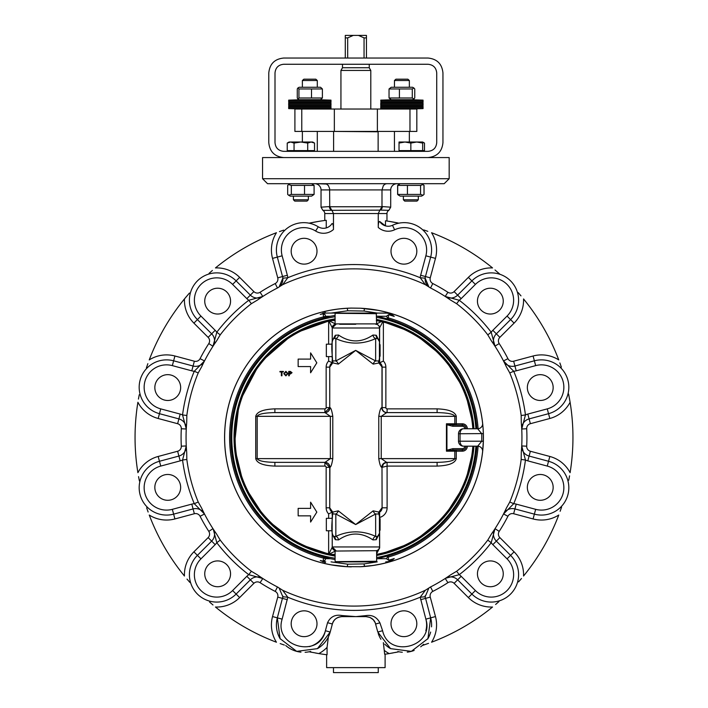 <?xml version="1.0" encoding="UTF-8"?>
<svg xmlns="http://www.w3.org/2000/svg" width="708" height="708" viewBox="0 0 708 708"><rect width="100%" height="100%" fill="white"/><g stroke="black" fill="none" stroke-linecap="round" stroke-linejoin="round"><path stroke-width="1.06" d="M228.826 307.582A12.912 12.912 0 0 1 211.196 312.308A12.912 12.912 0 0 1 206.471 294.67A12.912 12.912 0 0 1 224.109 289.944A12.912 12.912 0 0 1 228.826 307.582M310.546 262.394A12.912 12.912 0 0 1 292.917 257.677A12.912 12.912 0 0 1 297.634 240.039A12.912 12.912 0 0 1 315.272 244.764A12.912 12.912 0 0 1 310.546 262.394M403.905 264.128A12.912 12.912 0 0 1 391.002 251.216A12.912 12.912 0 0 1 403.905 238.313A12.912 12.912 0 0 1 416.817 251.216A12.912 12.912 0 0 1 403.905 264.128M483.891 312.308A12.912 12.912 0 0 1 479.174 294.67A12.912 12.912 0 0 1 496.804 289.944A12.912 12.912 0 0 1 501.53 307.582A12.912 12.912 0 0 1 483.891 312.308M529.08 394.02A12.912 12.912 0 0 1 533.805 376.391A12.912 12.912 0 0 1 551.435 381.116A12.912 12.912 0 0 1 546.709 398.746A12.912 12.912 0 0 1 529.08 394.02M527.345 487.378A12.912 12.912 0 0 1 540.257 474.475A12.912 12.912 0 0 1 553.16 487.378A12.912 12.912 0 0 1 540.257 500.29A12.912 12.912 0 0 1 527.345 487.378M479.174 567.374A12.912 12.912 0 0 1 496.804 562.648A12.912 12.912 0 0 1 501.53 580.277A12.912 12.912 0 0 1 483.891 585.003A12.912 12.912 0 0 1 479.174 567.374M397.454 612.553A12.912 12.912 0 0 1 415.083 617.279A12.912 12.912 0 0 1 410.366 634.908A12.912 12.912 0 0 1 392.728 630.182A12.912 12.912 0 0 1 397.454 612.553M304.095 610.827A12.912 12.912 0 0 1 316.998 623.73A12.912 12.912 0 0 1 304.095 636.642A12.912 12.912 0 0 1 291.183 623.73A12.912 12.912 0 0 1 304.095 610.827M224.109 562.648A12.912 12.912 0 0 1 228.826 580.277A12.912 12.912 0 0 1 211.196 585.003A12.912 12.912 0 0 1 206.471 567.374A12.912 12.912 0 0 1 224.109 562.648M178.92 480.927A12.912 12.912 0 0 1 174.195 498.565A12.912 12.912 0 0 1 156.565 493.839A12.912 12.912 0 0 1 161.291 476.201A12.912 12.912 0 0 1 178.92 480.927M180.655 387.568A12.912 12.912 0 0 1 167.743 400.48A12.912 12.912 0 0 1 154.84 387.568A12.912 12.912 0 0 1 167.743 374.656A12.912 12.912 0 0 1 180.655 387.568M314.095 185.39L291.324 185.39L288.625 184.593L287.678 185.39L287.678 194.426L288.625 195.231L291.324 194.426L314.095 194.426L314.095 185.39L311.582 183.691L315.379 183.691M395.613 183.868L396.356 183.691L395.613 183.868A6.425 6.222 180 0 0 390.701 189.912L390.701 207.17L388.842 210.356A3.894 3.735 180 0 0 386.966 213.55L386.966 221.02M318.795 221.374L309.113 223.17A218.949 218.949 0 0 1 326.246 220.285L326.246 227.923M316.122 183.868A6.425 6.222 180 0 1 321.034 189.912L321.034 207.17L322.892 210.356L379.886 210.152L381.984 206.763L329.742 206.763L331.689 210.064M316.122 183.691L326.521 184.036L328.335 185.514L329.618 188.523L329.742 206.568L321.034 207.17M341.973 615.544L341.973 616.615L366.027 616.615L366.027 615.597L355.867 616.615L341.973 615.544C335.265 614.305 330.459 616.695 327.547 622.704L325.397 630.731C319.255 658.989 273.332 646.687 282.138 619.137L287.793 597.225L282.837 596.755L277.332 617.854L280.067 638.625L296.687 651.369L317.45 648.634L330.211 632.014A27.373 27.373 0 0 1 328.379 636.917L330.211 632.014L328.379 636.917L327.061 647.386L327.061 654.767A218.949 218.949 0 0 1 318.795 653.581L315.618 653.042M379.886 210.152L378.258 213.55L378.258 227.436C378.249 223.392 378.745 221.427 379.745 221.533L385.488 225.879L385.488 220.799A218.949 218.949 0 0 1 398.887 223.17L389.205 221.374M380.515 638.598L379.762 637.191L380.515 638.598M379.223 636.058L378.877 635.235L379.223 636.058M377.806 632.058L390.55 648.634L411.313 651.369L427.933 638.625L430.668 617.854L425.163 596.755L420.207 597.225L425.862 619.137C434.668 646.687 388.745 658.989 382.603 630.731L379.913 622.845C376.851 617.111 372.222 614.694 366.027 615.597M321.034 189.912L381.993 189.912L383.4 185.514L385.214 184.036L386.807 183.691M324.122 563.356L327.078 564.028M331.53 564.887L346.84 566.657L360.461 566.736A129.422 129.422 0 0 0 483.422 437.473A129.422 129.422 0 0 0 360.461 308.219L351.345 308.086A129.422 129.422 0 0 0 224.578 437.473A129.422 129.422 0 0 0 351.345 566.869M335.088 315.441A123.493 123.493 0 0 0 330.459 316.246L325.574 316.281L325.052 314.609L323.14 313.715A127.546 127.546 0 0 0 320.299 314.458L323.105 313.414A12.443 12.443 0 0 1 326.007 313.069L331.061 313.069L347.663 310.777A2.487 0.681 86.8 0 0 346.84 308.29L340.274 308.821M336.194 309.325L331.229 310.113M329.087 310.52L324.627 311.476M323.937 311.635L323.202 311.812M377.691 310.281L360.461 308.219M360.461 566.727L372.496 565.524M373.913 565.311L380.329 564.152M383.612 563.426L386.533 562.701M458.501 433.747L460.05 433.747A4.974 3.425 -90 0 1 463.475 428.765A4.974 4.974 0 0 0 458.501 433.747L458.501 441.208A4.974 4.974 0 0 0 463.475 446.182L477.652 446.182A4.974 4.974 0 0 1 482.599 451.704L483.325 441.358L481.776 441.208L477.652 446.182L474.174 446.182M483.325 433.57L483.228 431.234M482.723 450.545L482.626 451.421M331.061 313.069L385.727 313.069A12.443 12.443 0 0 1 394.232 316.441A127.546 127.546 0 0 0 388.639 314.724L386.364 316.281L377.541 316.246A123.493 123.493 0 0 0 376.638 316.078M372.877 313.069L386.957 313.131L388.807 313.458L394.232 316.441M377.541 316.246L386.586 318.671A123.192 123.192 0 0 1 476.882 428.765M476.882 446.182A123.192 123.192 0 0 1 386.586 556.284L377.541 558.7L386.364 558.674L388.639 560.232A127.546 127.546 0 0 0 394.232 558.515L388.807 561.488L386.957 561.816A12.443 12.443 0 0 0 394.232 558.515M376.638 558.878A123.493 123.493 0 0 0 377.541 558.7M376.638 557.585A122.227 122.227 0 0 0 475.918 446.182M475.918 428.765A122.227 122.227 0 0 0 376.638 317.361M335.088 316.724A122.227 122.227 0 0 0 335.088 558.231M323.883 561.701A12.443 12.443 0 0 0 325.689 561.878L320.299 560.488A127.546 127.546 0 0 0 323.14 561.232L325.052 560.338L325.574 558.674L330.459 558.7A123.493 123.493 0 0 0 335.088 559.515M330.459 558.7L323.521 556.842A123.192 123.192 0 0 1 323.521 318.113L330.459 316.246M372.877 561.878L338.858 561.878M322.928 311.883A2.487 2.487 0 0 1 325.689 313.078A2.487 2.487 0 0 0 322.928 311.883L323.105 313.414L326.007 313.069M388.807 313.458L388.878 312.883A2.487 2.487 0 0 0 386.957 313.131A2.487 2.487 0 0 1 388.878 312.883M385.727 561.878L386.957 561.816A2.487 2.487 0 0 0 388.878 562.063L388.807 561.488M388.639 560.232L388.214 557.081L387.497 557.081L386.364 558.674M386.364 316.281L387.497 317.865L388.214 317.865L388.639 314.724M387.497 317.865L388.214 318.671L388.214 317.865A124.404 124.404 0 0 1 478.095 428.747M381.364 316.281L381.364 317.264M323.14 313.715L323.521 316.865L325.574 316.281M326.636 317.264L326.636 316.281M320.299 560.488A12.443 12.443 0 0 0 323.105 561.533L322.928 563.072A2.487 2.487 0 0 0 325.689 561.878A2.487 2.487 0 0 1 322.928 563.072M325.574 558.674L323.521 558.09L323.14 561.232M325.114 558.09L324.193 557.037M326.636 558.674L326.636 557.683M381.364 557.683L381.364 558.674M478.095 446.208A124.404 124.404 0 0 1 388.214 557.081L388.214 556.284L387.497 557.081M521.283 422.605A167.946 167.946 0 0 1 521.283 452.341L521.177 459.448A168.61 168.61 0 0 1 509.769 502.034L506.309 508.247A167.946 167.946 0 0 1 491.44 533.991L487.785 540.098A168.61 168.61 0 0 1 456.616 571.268L450.518 574.914A167.946 167.946 0 0 1 430.535 586.967A9.956 9.956 0 0 0 428.88 588.029L425.375 590.233A168.61 168.61 0 0 1 282.625 590.233L279.12 588.029A9.956 9.956 0 0 0 277.465 586.967A167.946 167.946 0 0 1 257.482 574.914L251.384 571.268A168.61 168.61 0 0 1 220.215 540.098L216.559 533.991A167.946 167.946 0 0 1 201.692 508.247L198.231 502.034A168.61 168.61 0 0 1 186.823 459.448L186.717 452.341A167.946 167.946 0 0 1 186.717 422.605L186.823 415.499A168.61 168.61 0 0 1 198.231 372.921L201.692 366.709A167.946 167.946 0 0 1 216.559 340.955L220.215 334.857A168.61 168.61 0 0 1 251.384 303.688L257.482 300.033A167.946 167.946 0 0 1 277.465 287.979A9.956 9.956 0 0 0 279.12 286.917L282.625 284.713A168.61 168.61 0 0 1 425.375 284.713L428.88 286.917A9.956 9.956 0 0 0 430.535 287.979A167.946 167.946 0 0 1 450.518 300.033L456.616 303.688A168.61 168.61 0 0 1 487.785 334.857L491.44 340.955A167.946 167.946 0 0 1 506.309 366.709L509.769 372.921A168.61 168.61 0 0 1 521.177 415.499L521.283 422.605M186.346 447.403L186.266 445.943L182.549 460.014L186.823 459.448L182.549 460.014A172.92 172.92 0 0 0 194.257 503.68L204.506 514.008A9.956 9.956 0 0 0 193.072 508.928A9.956 9.956 0 0 1 204.506 514.008L200.072 516.274A172.92 172.92 0 0 0 208.798 531.381A4.974 4.974 0 0 1 208.134 537.602L211.657 541.116A9.956 9.956 0 0 0 212.975 528.672L213.055 528.796M186.284 446.226L186.346 447.323M213.232 529.071L216.79 542.717L220.215 540.098L216.79 542.717A172.92 172.92 0 0 0 248.756 574.684L262.801 578.498L260.101 582.684A172.92 172.92 0 0 0 275.2 591.401A4.974 4.974 0 0 1 277.74 597.118L282.545 598.402A9.956 9.956 0 0 0 282.766 597.375M262.411 578.25L262.783 578.489A9.956 9.956 0 0 0 250.358 579.825L253.88 583.339A4.974 4.974 0 0 1 260.101 582.684M445.598 578.241L459.244 574.684L456.616 571.268L459.244 574.684A172.92 172.92 0 0 0 491.21 542.717L495.025 528.672L499.202 531.381A172.92 172.92 0 0 0 507.928 516.274A4.974 4.974 0 0 1 513.645 513.734L514.928 508.928A9.956 9.956 0 0 0 503.494 514.008L513.742 503.68A172.92 172.92 0 0 0 525.451 460.014L521.734 445.943L526.699 446.19A172.92 172.92 0 0 0 526.699 428.756A4.974 4.974 0 0 1 530.38 423.703L529.097 418.897L548.541 413.684A27.373 27.373 0 0 0 567.896 380.161A27.373 27.373 0 0 0 534.372 360.806L514.928 366.018A9.956 9.956 0 0 1 503.494 360.938L507.928 358.673A172.92 172.92 0 0 0 499.202 343.575A4.974 4.974 0 0 1 499.866 337.353L496.343 333.831A9.956 9.956 0 0 0 495.025 346.274L491.21 332.229A172.92 172.92 0 0 0 459.244 300.263L445.199 296.448A9.956 9.956 0 0 0 457.642 295.13A9.956 9.956 0 0 1 445.199 296.448L447.899 292.271A172.92 172.92 0 0 0 432.8 283.554A4.974 4.974 0 0 1 430.26 277.837L425.455 276.545L430.668 257.101A27.373 27.373 0 0 0 392.48 225.294A9.956 9.956 0 0 1 379.745 221.533M494.228 529.894L495.025 528.672A9.956 9.956 0 0 0 496.343 541.116L510.583 555.355L496.343 541.116L499.866 537.602A4.974 4.974 0 0 1 499.202 531.381M509.769 502.034L513.742 503.68L509.769 502.034M521.654 427.544L521.734 429.004L525.451 414.941A172.92 172.92 0 0 0 513.742 371.266L503.503 360.965A9.956 9.956 0 0 0 514.928 366.018L513.645 361.213A4.974 4.974 0 0 1 507.928 358.673M521.725 428.818L521.69 428.128M494.874 346.035L494.272 345.115M503.715 361.372L504.282 362.496M262.641 296.555L262.075 296.918M203.842 362.257L204.497 360.956M204.382 361.195L203.877 362.177M186.292 428.535L186.266 429.004L181.301 428.756A172.92 172.92 0 0 0 181.301 446.19A4.974 4.974 0 0 1 177.619 451.253L178.903 456.058L159.459 461.271A27.373 27.373 0 0 0 140.104 494.786A27.373 27.373 0 0 0 173.628 514.141L193.072 508.928L173.628 514.141L193.072 508.928L194.355 513.734A4.974 4.974 0 0 1 200.072 516.274M324.193 317.919L325.114 316.865M377.222 561.878L364.071 563.913A2.487 0.681 -94.9 0 0 364.965 566.391A129.378 129.378 0 0 0 483.378 437.473A129.378 129.378 0 0 0 364.965 308.564A129.378 129.378 0 0 1 483.378 437.473A129.378 129.378 0 0 1 364.965 566.391M364.071 563.913L347.663 564.17A2.487 0.681 -86.8 0 1 346.84 566.657A129.378 129.378 0 0 1 224.622 437.473A129.378 129.378 0 0 1 346.84 308.29L351.345 308.086M186.823 415.499L182.549 414.941L186.275 428.906M186.275 428.818L186.363 427.269M186.399 426.774L186.531 424.853M186.549 424.596L186.717 422.605M201.727 364.664L204.506 360.938L194.257 371.266L198.231 372.921L194.257 371.266A172.92 172.92 0 0 0 182.549 414.941A14.93 14.93 0 0 0 180.195 414.083L160.743 408.879A22.39 22.39 0 0 1 144.91 381.453A22.39 22.39 0 0 1 172.336 365.62L173.628 360.806A27.373 27.373 0 0 0 140.104 380.161A27.373 27.373 0 0 0 159.459 413.684L178.903 418.897A9.956 9.956 0 0 1 186.266 429.004M220.215 334.857L216.79 332.229L212.975 346.265A9.956 9.956 0 0 0 211.657 333.831A9.956 9.956 0 0 1 212.975 346.274L208.798 343.575A172.92 172.92 0 0 0 200.072 358.673A4.974 4.974 0 0 1 194.355 361.213L193.072 366.018A9.956 9.956 0 0 0 204.506 360.938A9.956 9.956 0 0 1 193.072 366.018L173.628 360.806A27.373 27.373 0 0 0 140.104 380.161A27.373 27.373 0 0 0 159.459 413.684L158.167 418.49L177.619 423.703A4.974 4.974 0 0 1 181.301 428.756M213.126 346.035L213.727 345.115M261.579 297.245L262.801 296.448L248.756 300.263L251.384 303.688L248.756 300.263A172.92 172.92 0 0 0 216.79 332.229A14.93 14.93 0 0 0 215.17 330.317L200.939 316.078A22.39 22.39 0 0 1 200.939 284.412A22.39 22.39 0 0 1 232.605 284.412L236.127 280.89A27.373 27.373 0 0 0 197.417 280.89A27.373 27.373 0 0 0 197.417 319.6L211.657 333.831L208.134 337.353A4.974 4.974 0 0 1 208.798 343.575M277.465 287.979A9.956 9.956 0 0 0 282.545 276.545L277.74 277.837A4.974 4.974 0 0 1 275.2 283.554L277.465 287.979A9.956 9.956 0 0 0 282.545 276.545L287.351 275.262L282.138 255.809L277.332 257.101A27.373 27.373 0 0 1 318.255 226.799L315.618 231.02A14.93 14.93 0 0 0 333.477 229.481C333.477 225.436 332.99 223.463 331.99 223.578A9.956 9.956 0 0 1 318.255 226.799A27.373 27.373 0 0 0 277.332 257.101L282.545 276.545A9.956 9.956 0 0 1 282.837 278.191L279.12 286.917M282.545 276.545A9.956 9.956 0 0 1 282.837 278.191L287.793 277.731A14.93 14.93 0 0 0 287.351 275.262M282.625 284.713L287.793 277.731A172.92 172.92 0 0 1 420.207 277.731L425.375 284.713M428.172 286.298L428.88 286.917L425.163 278.191L420.207 277.731A14.93 14.93 0 0 1 420.649 275.262L425.455 276.545A9.956 9.956 0 0 0 430.535 287.979L432.8 283.554M456.616 303.688L459.244 300.263A14.93 14.93 0 0 0 461.156 298.643L475.395 284.412A22.39 22.39 0 0 1 507.061 284.412A22.39 22.39 0 0 1 507.061 316.078L510.583 319.6A27.373 27.373 0 0 0 510.583 280.89A27.373 27.373 0 0 0 471.873 280.89A27.373 27.373 0 0 1 500.025 274.332L495.016 269.987M445.288 296.502L446.651 297.404M447.075 297.679L448.668 298.758M448.872 298.891L450.518 300.033M487.785 334.857L491.21 332.229L487.785 334.857M494.228 345.053L495.025 346.274A9.956 9.956 0 0 1 496.343 333.831L510.583 319.6A27.373 27.373 0 0 0 510.583 280.89A27.373 27.373 0 0 0 471.873 280.89L457.642 295.13L454.12 291.608A4.974 4.974 0 0 1 447.899 292.271M509.769 372.921L513.742 371.266A14.93 14.93 0 0 0 516.221 370.824L535.664 365.62A22.39 22.39 0 0 1 563.09 381.453A22.39 22.39 0 0 1 547.257 408.879L548.541 413.684A27.373 27.373 0 0 0 567.896 380.161A27.373 27.373 0 0 0 534.372 360.806L533.089 356L513.645 361.213M504.503 362.947L505.344 364.673M505.459 364.903L506.309 366.709M521.177 415.499L525.451 414.941L521.177 415.499M521.716 446.226L521.654 447.332M494.927 528.832L494.078 530.133M493.795 530.549L492.724 532.15M492.582 532.345L491.44 533.991M503.715 513.574L503.494 514.008A9.956 9.956 0 0 1 514.928 508.928L534.372 514.141A27.373 27.373 0 0 0 567.896 494.786A27.373 27.373 0 0 0 548.541 461.271L529.097 456.058A9.956 9.956 0 0 1 521.734 445.943L521.725 446.022M262.562 578.347L261.641 577.746M204.382 513.76L203.877 512.76M385.099 654.21L385.099 667.626L326.627 667.626L326.627 654.714M262.562 178.717L262.562 157.565L449.173 157.565L449.173 178.717L262.562 178.717L267.536 183.691L444.19 183.691L449.173 178.717M347.663 310.777L364.071 311.042A2.487 0.681 94.9 0 1 364.965 308.564M364.071 311.042L377.222 313.069M347.663 564.17L331.061 561.878M430.26 277.837L435.473 258.385L430.668 257.101L425.455 276.545A9.956 9.956 0 0 0 425.163 278.191A9.956 9.956 0 0 1 425.455 276.545A9.956 9.956 0 0 0 430.535 287.979M369.965 617.429L366.027 616.615C371.249 617.181 374.452 619.633 375.647 623.996L379.913 622.845M375.258 622.845L377.789 632.014L390.55 648.634L411.313 651.369L427.933 638.625L430.668 617.854A27.373 27.373 0 0 1 431.535 626.846A27.373 27.373 0 0 0 430.668 617.854L425.862 619.137A22.39 22.39 0 0 1 425.844 630.775M425.375 590.242L420.207 597.225A172.92 172.92 0 0 1 287.793 597.225L282.625 590.233M425.163 596.755L428.88 588.029A9.956 9.956 0 0 1 430.535 586.967A9.956 9.956 0 0 0 428.88 588.029M375.222 622.766L373.284 619.757M373.231 619.704L370.072 617.473M355.867 616.615L364.434 616.615M332.459 623.633A9.956 9.956 0 0 0 332.353 623.996C333.406 619.712 336.61 617.252 341.973 616.615C337.15 616.845 333.946 619.296 332.353 623.996L330.211 632.014A27.373 27.373 0 0 1 317.724 648.475A27.373 27.373 0 0 0 328.379 636.917M279.12 588.029L282.837 596.755A9.956 9.956 0 0 0 282.881 596.065M393.144 652.9L389.205 653.581A218.949 218.949 0 0 1 384.674 654.272L383.355 642.634M482.599 423.242A4.974 4.974 0 0 1 477.652 428.765L481.776 433.747L481.776 441.208L458.501 441.208M483.325 433.597L460.05 433.747L460.05 441.208A4.974 3.425 -90 0 0 463.475 446.182M477.652 428.765L463.475 428.765M494.945 346.15L499.202 343.575M251.384 571.268L248.756 574.684A14.93 14.93 0 0 0 246.844 576.303L232.605 590.543A22.39 22.39 0 0 1 200.939 590.543A22.39 22.39 0 0 1 200.939 558.869L197.417 555.355L211.657 541.116L197.417 555.355A27.373 27.373 0 0 0 197.417 594.056A27.373 27.373 0 0 0 236.127 594.056L250.358 579.825L246.844 576.303M198.231 502.034L194.257 503.68A14.93 14.93 0 0 0 191.779 504.123L172.336 509.335A22.39 22.39 0 0 1 144.91 493.503A22.39 22.39 0 0 1 160.743 466.076L159.459 461.271L178.903 456.058A9.956 9.956 0 0 0 186.266 445.943L181.301 446.19M333.477 229.481L333.477 213.55L331.848 210.152M521.177 459.448L525.451 460.014A14.93 14.93 0 0 0 527.805 460.864L547.257 466.076A22.39 22.39 0 0 1 563.09 493.503A22.39 22.39 0 0 1 535.664 509.335L534.372 514.141A27.373 27.373 0 0 0 567.896 494.786A27.373 27.373 0 0 0 548.541 461.271L549.833 456.465L530.38 451.253A4.974 4.974 0 0 1 526.699 446.19M487.785 540.098L491.21 542.717A14.93 14.93 0 0 0 492.83 544.638L507.061 558.869A22.39 22.39 0 0 1 507.061 590.543A22.39 22.39 0 0 1 475.395 590.543L471.873 594.056A27.373 27.373 0 0 0 510.583 594.056A27.373 27.373 0 0 0 510.583 555.355L514.096 551.833L499.866 537.602M495.025 528.672L495.025 528.681A9.956 9.956 0 0 0 496.343 541.116L492.83 544.638M384.674 650.696A32.347 32.347 0 0 0 389.205 653.581L398.887 651.776A27.373 27.373 0 0 1 397.834 651.546A27.373 27.373 0 0 0 398.887 651.776L397.48 652.068M390.002 648.316A27.373 27.373 0 0 1 384.736 644.138A27.373 27.373 0 0 0 390.002 648.316M396.931 652.174L395.294 652.502M275.2 283.554A172.92 172.92 0 0 0 260.101 292.271A4.974 4.974 0 0 1 253.88 291.608L250.358 295.13A9.956 9.956 0 0 0 262.801 296.448A9.956 9.956 0 0 1 250.358 295.13L236.127 280.89A27.373 27.373 0 0 0 197.417 280.89A27.373 27.373 0 0 0 197.417 319.6L193.904 323.122L208.134 337.353M283.678 230.127L279.456 231.605M212.382 270.483L209.046 273.376M253.88 291.608L239.64 277.377A32.347 32.347 0 0 0 215.462 267.925A218.949 218.949 0 0 1 276.439 232.72A32.347 32.347 0 0 0 272.527 258.385L277.74 277.837M147.866 363.664L146.414 367.833M189.425 293.059L184.452 298.935A32.347 32.347 0 0 0 193.904 323.122M138.573 476.626L139.405 480.953M139.264 394.701L138.441 399.091M187.009 579.091L189.894 582.427M146.644 507.795L148.131 512.017M280.156 588.985A9.956 9.956 0 0 0 277.465 586.967L275.2 591.401M282.138 619.137L277.332 617.854A27.373 27.373 0 0 0 280.279 638.988A27.373 27.373 0 0 1 277.332 617.854L280.067 638.625L296.687 651.369L317.45 648.634L330.211 632.014L325.397 630.731A22.39 22.39 0 0 1 309.44 646.599M280.191 643.607L284.359 645.059M209.586 602.048L212.984 604.968M445.252 578.471L447.899 582.684A4.974 4.974 0 0 1 454.12 583.339L457.642 579.825A9.956 9.956 0 0 0 445.199 578.498A9.956 9.956 0 0 1 457.642 579.825L471.873 594.056A27.373 27.373 0 0 0 510.583 594.056A27.373 27.373 0 0 0 510.583 555.355L507.061 558.869M495.618 604.464L498.954 601.579M430.668 617.854L435.473 616.562L430.26 597.118L425.455 598.402A9.956 9.956 0 0 1 425.119 595.782A9.956 9.956 0 0 0 425.455 598.402L420.649 599.694M430.65 632.067A27.373 27.373 0 0 1 427.667 639.058A27.373 27.373 0 0 0 430.65 632.067M424.322 644.829L422.278 645.51A27.373 27.373 0 0 0 423.623 644.245A27.373 27.373 0 0 1 422.278 645.51L428.544 643.351M560.134 511.282L561.586 507.114M518.575 581.888L521.495 578.498M568.303 392.586A27.373 27.373 0 0 1 548.541 413.684L549.833 418.49A32.347 32.347 0 0 0 570.099 402.268L568.595 393.993M568.736 480.254L569.559 475.856M520.991 295.864L518.106 292.528M561.356 367.16L559.869 362.93M427.809 231.339L423.641 229.896M208.798 531.381L212.975 528.672A9.956 9.956 0 0 1 211.657 541.116L197.417 555.355A27.373 27.373 0 0 0 197.417 594.056A27.373 27.373 0 0 0 236.127 594.056L239.64 597.579L253.88 583.339M283.828 644.873L282.244 644.333M189.523 582.003L188.434 580.746M139.299 480.405L138.98 478.767M184.461 298.926L186.505 296.457M146.6 367.302L147.14 365.726M209.471 273.005L210.727 271.907M498.414 272.899L500.025 274.332A27.373 27.373 0 0 0 471.873 280.89L468.36 277.377L454.12 291.608M424.172 230.073L425.756 230.613M521.734 429.004A9.956 9.956 0 0 1 529.097 418.897A9.956 9.956 0 0 0 521.734 429.004L526.699 428.756M518.477 292.944L519.566 294.201M568.701 394.551L569.02 396.188M569.427 398.33L570.099 402.268A218.949 218.949 0 0 1 570.099 472.679A32.347 32.347 0 0 0 549.833 456.465M561.4 507.654L560.86 509.229M498.529 601.95L497.273 603.048M422.278 645.51A27.373 27.373 0 0 1 420.676 646.811A27.373 27.373 0 0 0 422.278 645.51M414.162 650.44A27.373 27.373 0 0 1 407.268 652.13A27.373 27.373 0 0 0 414.162 650.44M402.303 652.236A27.373 27.373 0 0 1 398.887 651.776A27.373 27.373 0 0 0 402.303 652.236M380.931 639.289A27.373 27.373 0 0 1 378.205 633.421A27.373 27.373 0 0 0 380.931 639.289M338.468 617.252A9.956 9.956 0 0 0 337.822 617.518M337.504 617.677A9.956 9.956 0 0 0 336.849 618.031M336.592 618.199A9.956 9.956 0 0 0 335.946 618.65M335.76 618.792A9.956 9.956 0 0 0 335.088 619.385M335.017 619.447A9.956 9.956 0 0 0 332.742 622.836M311.219 652.21L309.113 651.776A27.373 27.373 0 0 0 310.697 651.413A27.373 27.373 0 0 1 305.095 652.272A27.373 27.373 0 0 0 309.113 651.776L318.795 653.581A32.347 32.347 0 0 0 327.061 647.386M300.971 652.156A27.373 27.373 0 0 1 285.722 645.51A27.373 27.373 0 0 0 300.971 652.156M322.892 210.356A3.894 3.735 0 0 1 324.768 213.55L324.768 220.48M390.701 189.912L381.993 189.912L381.984 206.763M380.046 210.064L388.842 210.356M435.473 258.385A32.347 32.347 0 0 0 431.561 232.72A218.949 218.949 0 0 1 492.538 267.925A32.347 32.347 0 0 0 468.36 277.377M499.866 337.353L514.096 323.122A32.347 32.347 0 0 0 523.548 298.935A218.949 218.949 0 0 1 558.754 359.912A32.347 32.347 0 0 0 533.089 356M513.645 513.734L533.089 518.946A32.347 32.347 0 0 0 558.754 515.035A218.949 218.949 0 0 1 523.548 576.02A32.347 32.347 0 0 0 514.096 551.833M454.12 583.339L468.36 597.579A32.347 32.347 0 0 0 492.538 607.021A218.949 218.949 0 0 1 431.561 642.227A32.347 32.347 0 0 0 435.473 616.562M277.74 597.118L272.527 616.562A32.347 32.347 0 0 0 276.439 642.227A218.949 218.949 0 0 1 215.462 607.021A32.347 32.347 0 0 0 239.64 597.579M208.134 537.602L193.904 551.833A32.347 32.347 0 0 0 184.452 576.02A218.949 218.949 0 0 1 149.246 515.035A32.347 32.347 0 0 0 174.911 518.946L194.355 513.734M177.619 451.253L158.167 456.465A32.347 32.347 0 0 0 137.901 472.679A218.949 218.949 0 0 1 137.901 402.268A32.347 32.347 0 0 0 158.167 418.49M194.355 361.213L174.911 356A32.347 32.347 0 0 0 149.246 359.912A218.949 218.949 0 0 1 184.452 298.935M333.477 667.626L333.477 672.6L378.258 672.6L378.258 667.626M317.299 80.526L315.812 79.19L303.865 79.19L302.369 80.526L317.299 80.526L317.299 87.261M409.357 80.526L407.87 79.19L395.922 79.19L394.436 80.526L409.357 80.526L409.357 87.261M394.471 80.526L394.436 87.261M297.926 87.96L299.139 87.261L320.538 87.261L322.397 88.96L298.935 88.96L297.926 87.96L297.272 88.96L297.272 97.996L297.926 99.005L298.935 97.996L322.397 97.996L320.538 99.704L299.139 99.704L297.926 99.005M311.502 88.96L311.502 97.996M322.397 88.96L322.397 97.996M298.935 88.96L298.935 97.996M413.914 98.943L412.596 99.704L391.197 99.704L389.037 97.996L412.277 97.996L413.914 98.943L414.755 97.996L414.755 88.96L413.914 88.022L412.277 88.96L389.037 88.96L391.197 87.261L412.596 87.261L413.914 88.022M412.277 97.996L412.277 88.96M389.037 97.996L389.037 88.96M399.418 97.996L399.418 88.96M288.687 105.483L330.981 105.483L330.981 104.368L288.687 104.368L330.981 104.368L330.981 103.244L288.687 103.244L288.687 105.483L317.485 105.917L288.687 106.359L288.687 107.474L330.981 107.474L288.687 107.474L288.687 108.598L330.981 108.598L330.981 106.359L288.687 106.359M288.714 102.377L330.981 102.377L330.981 101.253L288.687 101.253L330.981 101.253L330.981 100.138L288.687 100.138L288.714 102.377M288.687 103.244L317.485 102.81L288.687 102.377M380.745 105.483L423.048 105.483L423.048 104.368L380.745 104.368L423.048 104.368L423.048 103.244L380.745 103.244L380.745 105.483L409.543 105.917L380.745 106.359L380.745 107.474L423.048 107.474L380.745 107.474L380.745 108.598L423.048 108.598L423.048 106.359L380.745 106.359M381.178 102.377L423.048 102.377L423.048 101.253L380.745 101.253L423.048 101.253L423.048 100.138L380.745 100.138L381.178 102.377M394.4 102.81L409.543 102.81L394.4 102.81M369.24 64.26L369.24 67.747L370.797 70.437L340.937 70.437L340.937 109.032M347.681 58.038L347.681 37.887L353.283 35.4L345.292 35.4L345.292 58.038M353.283 35.4L358.452 35.4L364.054 37.887L364.054 58.038M366.443 58.038L366.443 35.4L358.452 35.4M366.443 37.887L364.054 37.887M347.681 37.887L345.292 37.887M369.24 67.747L342.495 67.747L340.937 70.437M376.638 554.355A119.024 119.024 -90 0 0 472.847 446.182M472.847 428.765A119.024 119.024 -90 0 0 383.373 322.096L376.32 320.538M379.435 516.38L379.612 512.114L379.647 518.336M379.647 530.611L379.647 547.948L376.638 553.683M335.088 323.768L329.601 321.016L328.636 321.22A119.024 119.024 -90 0 0 328.636 553.736L329.601 553.93L335.088 551.187M335.088 319.989A119.024 119.024 -90 0 0 331.964 320.538L329.601 321.016M332.229 546.948L335.964 550.682A3.735 3.735 -90 0 1 332.229 546.948L332.229 534.089L332.229 546.948L379.506 546.948A3.735 3.735 90 0 1 375.771 550.682L375.886 550.682A3.735 3.735 90 0 0 379.621 546.948L379.506 533.266L377.576 536.478A3.735 3.089 -120.3 0 0 376.258 539.691L379.506 533.266L379.435 516.69L378.833 512.079L373.151 510.84L355.69 524.557L338.318 510.84L332.733 512.079L329.742 507.813L326.149 507.813A8.708 8.708 -90 0 0 328.636 513.902L328.636 518.336M339.663 324.264L355.761 324.264M379.621 344.336L379.621 327.999A3.735 3.735 -90 0 0 375.886 324.264L375.771 324.264A3.735 3.735 90 0 1 379.506 327.999L382.674 321.936M332.229 327.999L335.964 324.264A3.735 3.735 -90 0 0 332.229 327.999L332.229 340.858L332.229 327.999L379.506 327.999L379.506 341.681L376.258 335.256A3.735 3.089 -59.7 0 0 377.576 338.468L379.506 341.681L379.426 358.584M379.408 343.424L379.435 356.611M331.609 363.257A4.974 4.974 -90 0 0 329.742 367.142L332.733 362.868L338.318 364.107L355.69 350.389L373.151 364.107L379.621 362.832L383.373 361.045L383.373 322.096M332.565 514.114L332.645 513.964A3.735 2.611 -149.1 0 0 332.733 512.079L332.229 512.114M379.435 518.336L379.408 531.522M332.238 547.187L328.946 553.798M332.344 512.114L328.636 513.902M329.601 553.93L331.964 554.417A119.024 119.024 -90 0 0 335.088 554.966M332.282 534.283L335.318 539.691L338.566 539.903C349.947 532.097 361.399 532.097 372.948 539.903L376.258 539.691M381.214 321.618L376.638 323.892L335.088 323.892L376.638 323.892L376.267 313.317L335.468 313.317L376.638 313.697M328.946 321.149L332.238 327.769M310.6 522.07L310.591 515.849L298.165 515.849L298.148 508.388L310.591 508.388L310.591 502.167L316.821 512.114L310.6 522.07L316.812 512.114L310.591 502.167M310.591 515.849L298.148 515.849M298.165 508.388L310.591 508.388M298.148 359.098L298.148 366.567L310.591 366.567L310.591 372.789L316.812 362.832L310.591 352.876L310.591 359.098L298.148 359.098L310.591 359.098M310.6 352.876L316.821 362.832L310.6 372.789M310.591 366.567L298.165 366.567M288.722 371.426L290.36 371.426L288.705 371.426L288.705 375.78L289.289 375.78L289.289 374.01L290.404 374.01L292.032 372.682L290.351 371.426L292.041 372.682L290.413 374.01L289.298 374.01L289.289 375.78M289.289 373.497L289.289 371.939L290.935 371.974L291.439 372.7L289.289 373.497L289.298 371.939M279.934 371.939L281.368 371.939L281.368 375.78L281.943 375.78L281.943 371.939L283.386 371.939L283.386 371.426L279.934 371.426L279.934 371.939L281.368 371.939M281.952 375.78L281.952 371.939M283.395 371.426L283.386 371.939M285.899 371.346L287.979 373.612L285.89 371.346L283.802 373.656L285.89 375.851L287.97 373.612L285.89 375.851M285.899 371.842L284.412 373.665L285.89 371.842L287.377 373.603L285.882 375.355L284.395 373.665L285.899 375.355M467.351 428.765A4.974 4.974 -90 0 0 462.368 423.791L462.359 425.039A3.735 3.735 90 0 1 466.094 428.765A3.735 3.735 -90 0 0 462.351 425.039L452.819 425.039L452.819 426.278L462.351 426.278A2.487 2.487 90 0 1 464.837 428.765M452.819 448.668L452.819 449.916L462.359 449.916A3.735 3.735 -90 0 0 466.085 446.182A3.735 3.735 90 0 1 462.359 449.916L462.351 448.668L452.819 448.668L446.934 450.191L447.376 450.677L455.306 449.916A1.248 0.478 -90 0 0 454.828 451.164L462.368 451.164A4.974 4.974 -90 0 0 467.351 446.182M462.368 423.791L454.828 423.791A1.248 0.478 -90 0 0 455.306 425.039L447.376 424.278L446.934 424.756L452.819 426.278M447.376 424.278L446.447 423.791L446.934 424.756L446.934 450.191L446.447 451.164L447.376 450.677M332.344 362.832L328.636 361.045A8.708 8.708 -90 0 0 326.149 367.142L329.742 367.142L329.742 407.622A4.974 4.974 90 0 1 324.768 412.596L324.981 412.596A4.974 4.938 90 0 0 329.919 407.622L326.149 407.622A1.248 1.248 90 0 1 324.91 408.861L274.89 408.861C263.279 409.312 256.889 411.799 255.73 416.331L255.73 458.625C256.889 463.147 263.279 465.634 274.89 466.085L324.91 466.085A1.248 1.248 90 0 1 326.149 467.333L326.149 507.813M274.89 466.085L274.872 462.359C264.146 462.129 258.252 460.89 257.181 458.625L257.181 416.331C258.252 414.065 264.146 412.817 274.872 412.596L324.981 412.596L330.362 416.331L332.795 416.331C331.893 410.72 330.937 407.817 329.919 407.622M255.73 416.331L330.362 416.331L330.362 458.625L324.981 462.359A4.974 4.938 -90 0 1 329.919 467.333C330.937 467.138 331.893 464.236 332.795 458.625L332.795 416.331M326.149 467.333L329.742 467.333L324.884 462.359L324.91 466.085M274.872 462.359L324.981 462.359M456.279 425.039L456.288 416.331C455.129 411.799 448.739 409.312 437.119 408.861L437.101 412.596C447.845 412.817 453.757 414.065 454.828 416.331L454.828 423.791L446.447 423.791L446.447 451.164L454.828 451.164L454.828 458.625C453.757 460.89 447.845 462.129 437.101 462.359L386.524 462.386L383.559 463.811L382.099 467.333L387.108 466.085L437.119 466.085C448.739 465.634 455.129 463.147 456.288 458.625L456.279 449.916M381.771 467.333A4.974 4.938 90 0 1 386.701 462.359L381.231 458.625L381.231 416.331L386.701 412.596A4.974 4.938 90 0 1 381.771 407.622C380.683 407.808 379.683 410.711 378.771 416.331L378.771 458.625C379.683 464.236 380.683 467.138 381.771 467.333L381.993 467.333A4.974 4.974 90 0 1 386.966 462.359M379.506 512.114A4.974 4.974 -90 0 0 381.993 507.813L378.833 512.079A3.735 2.593 148.5 0 0 378.895 513.964L379.435 516.548M379.435 358.398L378.895 360.983A3.735 2.593 31.5 0 0 378.833 362.868L382.108 367.142L382.108 407.622A4.974 4.974 -90 0 0 387.081 412.596L387.108 408.861A1.248 1.248 90 0 1 385.86 407.622L385.86 367.142A8.708 8.708 -90 0 0 383.373 361.045M437.101 412.596L386.701 412.596M324.91 408.861L324.884 412.596L274.872 412.596L274.89 408.861M386.701 462.359L437.101 462.359L437.119 466.085M378.895 360.983L375.638 360.938L375.656 338.583A3.735 2.62 70.7 0 1 372.948 335.043C361.443 342.858 349.982 342.858 338.566 335.043A3.735 2.655 -70.5 0 1 335.84 338.583C349.079 344.592 362.346 344.592 375.656 338.583L377.576 338.468A3.735 3.735 90 0 1 379.408 341.681M376.258 335.256L372.948 335.043M332.167 358.257L332.141 341.681A3.735 3.735 90 0 1 333.972 338.468L333.99 338.459A3.735 3.115 59.1 0 0 335.318 335.256L332.282 340.663M333.972 338.468L335.84 338.583L335.822 360.938L332.565 360.841M338.566 335.043L335.318 335.256M373.151 364.107A3.735 2.283 119.1 0 1 375.638 360.938L355.69 350.389L335.822 360.938A3.735 2.31 -119.3 0 1 338.318 364.107M335.318 539.691A3.735 3.115 120.9 0 0 333.99 536.487L333.972 536.478A3.735 3.735 90 0 1 332.141 533.266L332.167 516.69M372.948 539.903A3.735 2.62 109.3 0 1 375.656 536.363C362.301 530.354 349.035 530.354 335.84 536.363A3.735 2.655 -109.5 0 1 338.566 539.903M332.202 515.159L332.725 512.114A3.735 2.611 30.4 0 1 332.636 513.981L335.822 514.008L335.84 536.363L333.972 536.478M379.408 533.266A3.735 3.735 -90 0 1 377.576 536.478L375.656 536.363L375.638 514.008L378.904 513.981A3.735 2.593 -31.1 0 1 378.851 512.114L379.435 512.114M332.592 514.07L332.592 514.061C332.512 518.743 330.176 534.089 333.99 536.487M338.318 510.84A3.735 2.31 119.3 0 1 335.822 514.008L355.69 524.557L375.638 514.008A3.735 2.283 60.9 0 1 373.151 510.84M332.645 360.983A3.735 2.611 -30.9 0 1 332.733 362.868L332.733 362.868A3.735 2.611 149.6 0 0 332.636 360.965M378.904 360.965A3.735 2.593 -148.9 0 0 378.851 362.832L379.435 358.275M332.202 359.797L332.725 362.832L332.167 362.832L332.167 359.549L332.167 362.832L329.742 367.142L329.742 407.622L324.768 412.596M326.344 344.176L326.344 356.611L326.344 344.176L332.096 344.168M380.081 344.69L380.09 356.239L379.709 344.336L379.391 356.611M326.344 518.336L326.344 530.779L326.344 518.336L332.096 518.336M379.391 518.336L379.709 530.611L380.09 518.707L380.081 530.257M301.767 131.423L416.826 131.423L416.826 109.032L294.909 109.032L294.909 131.423L301.767 131.423L301.767 109.032M333.972 131.423L378.134 131.794L378.134 151.344M354.292 313.317L376.267 313.317M372.47 561.878L339.256 561.878M335.468 561.63L376.638 561.258L335.468 561.63M376.267 550.682L335.088 551.054L376.267 550.682M275.005 142.635L275.005 72.968C275.527 67.694 278.43 64.791 283.713 64.26L428.021 64.26C433.296 64.791 436.199 67.694 436.73 72.968L436.73 142.635C436.199 147.919 433.296 150.822 428.021 151.344L283.713 151.344C278.43 150.822 275.527 147.919 275.005 142.635M283.713 157.565C274.66 156.663 269.686 151.689 268.783 142.635L268.783 72.968C269.686 63.924 274.66 58.941 283.713 58.038L428.021 58.038C437.066 58.941 442.049 63.924 442.951 72.968L442.951 142.635C442.049 151.689 437.066 156.663 428.021 157.565M314.095 194.426L311.582 196.134L290.191 196.134L288.625 195.231M304.529 194.426L304.529 185.39M291.324 194.426L291.324 185.39M308.352 199.771L293.422 199.771L294.758 201.107L307.015 201.107L308.352 199.771L308.352 196.134M293.422 199.771L293.422 196.134L293.422 199.771L294.758 201.107M287.236 143.069L289.068 142.016L290.652 142.016L287.236 143.069L287.236 150.6L294.059 150.6L294.059 143.069L290.652 142.016L300.882 142.016L294.059 143.069M314.529 143.069L311.122 142.016L312.706 142.016L314.529 143.069L314.529 150.6L294.059 150.6M307.706 143.069L300.882 142.016L311.122 142.016L307.706 143.069L307.706 150.6M290.191 150.6L290.191 151.344L290.191 150.6M398.613 184.576L397.631 185.39L397.631 194.426L398.613 195.24M423.959 194.47L423.057 195.258L423.995 194.426L423.995 185.39L423.057 184.558L420.579 185.39L397.692 185.39L400.144 183.691L421.543 183.691L423.959 185.354M424.057 194.426L424.057 185.39M422.667 143.069L416.755 142.016L410.844 143.069L404.941 142.016L399.029 143.069L399.029 142.016L422.667 142.016L422.667 150.6L424.49 150.6L424.49 143.069L422.667 142.255M421.543 196.134L400.144 196.134L397.692 194.426L420.579 194.426L423.057 195.258L421.543 196.134M420.579 194.426L420.579 185.39M397.692 194.426L397.692 185.39M407.427 194.426L407.427 185.39M410.844 199.771L403.383 199.771L404.719 201.107L416.977 201.107L418.313 199.771L410.844 199.771M422.667 150.6L410.844 150.6L410.844 143.069M410.844 150.6L399.029 150.6L399.029 143.069M378.258 227.436A14.93 14.93 0 0 0 394.621 229.79A22.39 22.39 0 0 1 425.862 255.809L430.668 257.101A27.373 27.373 0 0 0 392.48 225.294L394.621 229.79A22.39 22.39 0 0 1 425.862 255.809L420.649 275.262M346.84 566.657A129.378 129.378 0 0 1 224.622 437.473A129.378 129.378 0 0 1 346.84 308.29M386.586 318.671L388.214 318.671M323.22 314.361A2.487 1.221 180 0 1 325.052 314.609M323.521 556.842L323.521 558.09A124.404 124.404 0 0 1 323.521 316.865L323.521 318.113M325.052 560.338A2.487 1.221 -0 0 1 323.22 560.594M388.214 556.284L386.586 556.284M386.957 561.816A2.487 2.487 0 0 0 388.878 562.063M282.138 255.809A22.39 22.39 0 0 1 315.618 231.02M377.789 632.014L382.603 630.731M327.547 622.704L332.353 623.996M287.351 599.694L282.545 598.402M324.768 213.55L386.966 213.55M260.101 292.271L262.801 296.448M277.332 257.101L272.527 258.385M239.64 277.377L236.127 280.89M172.336 365.62L191.779 370.824L193.072 366.018A9.956 9.956 0 0 0 204.506 360.938L200.072 358.673M174.911 356L173.628 360.806M137.901 472.679A32.347 32.347 0 0 1 158.167 456.465L159.459 461.271A27.373 27.373 0 0 0 140.104 494.786A27.373 27.373 0 0 0 173.628 514.141L174.911 518.946M180.195 414.083L177.619 423.703M186.266 445.943A9.956 9.956 0 0 1 178.903 456.058L180.195 460.864A14.93 14.93 0 0 0 182.549 460.014M193.904 551.833L197.417 555.355M212.975 528.672A9.956 9.956 0 0 1 211.657 541.116L215.17 544.638A14.93 14.93 0 0 0 216.79 542.717M272.527 616.562L277.332 617.854M468.36 597.579L471.873 594.056M430.535 586.967L432.8 591.401A172.92 172.92 0 0 0 447.899 582.684M430.26 597.118A4.974 4.974 0 0 1 432.8 591.401M445.199 578.498A9.956 9.956 0 0 1 457.642 579.825L461.156 576.303A14.93 14.93 0 0 0 459.244 574.684M503.521 513.955L507.928 516.274M533.089 518.946L534.372 514.141M503.494 514.008A9.956 9.956 0 0 1 514.928 508.928L516.221 504.123A14.93 14.93 0 0 0 513.742 503.68M530.38 423.703L549.833 418.49M527.805 460.864L530.38 451.253M514.096 323.122L510.583 319.6M495.025 346.274A9.956 9.956 0 0 1 496.343 333.831L492.83 330.317A14.93 14.93 0 0 0 491.21 332.229M236.127 594.056L232.605 590.543M200.939 558.869L215.17 544.638M173.628 514.141L172.336 509.335M193.072 508.928L191.779 504.123M160.743 466.076L180.195 460.864M159.459 413.684L160.743 408.879M191.779 370.824A14.93 14.93 0 0 0 194.257 371.266M197.417 319.6L200.939 316.078M211.657 333.831L215.17 330.317M232.605 284.412L246.844 298.643L250.358 295.13M246.844 298.643A14.93 14.93 0 0 0 248.756 300.263A14.93 14.93 0 0 1 246.844 298.643M471.873 280.89L475.395 284.412M457.642 295.13L461.156 298.643M507.061 316.078L492.83 330.317M534.372 360.806L535.664 365.62M514.928 366.018L516.221 370.824M547.257 408.879L527.805 414.083L529.097 418.897M527.805 414.083A14.93 14.93 0 0 0 525.451 414.941M548.541 461.271L547.257 466.076M535.664 509.335L516.221 504.123M475.395 590.543L461.156 576.303M331.636 210.046A3.735 3.611 -93.2 0 1 329.37 206.586M390.701 207.17L381.993 206.568M382.355 206.586A3.735 3.611 93.2 0 1 380.09 210.046M437.119 408.861L387.108 408.861M379.647 517.442A9.956 9.956 -90 0 0 387.108 507.813L387.081 462.359M335.088 320.538L331.964 320.538M379.435 362.832L379.435 358.266M379.621 356.611L379.621 362.832A4.974 4.974 90 0 1 382.108 367.142L385.86 367.142M332.167 512.114L332.167 515.406L332.167 512.114L329.742 507.813L329.919 467.333M379.647 547.948L379.621 546.948M328.636 530.779L328.636 553.736M331.964 554.417L335.088 554.417M473.971 446.182A120.121 120.121 90 0 1 376.638 555.479M335.088 556.072A120.121 120.121 90 0 1 335.088 318.874M376.638 319.476A120.121 120.121 90 0 1 473.971 428.765M328.636 361.045L328.636 356.611M328.636 344.168L328.636 321.22M326.149 367.142L326.149 407.622M462.351 425.039L462.351 426.278M464.837 446.182A2.487 2.487 90 0 1 462.351 448.668M462.368 451.164L462.359 449.916M378.771 416.331L456.288 416.331M456.288 458.625L378.771 458.625M255.73 458.625L332.795 458.625M324.768 462.359A4.974 4.974 90 0 1 329.742 467.333L329.742 507.813A4.974 4.974 90 0 0 331.618 511.707M385.86 407.622L381.771 407.622M379.612 512.114A4.974 4.974 90 0 0 382.099 507.813L381.993 467.333L382.099 507.813L387.108 507.813M386.966 412.596A4.974 4.974 90 0 1 381.993 407.622L381.993 367.142A4.974 4.974 -90 0 0 379.506 362.832M409.967 131.423L409.967 109.032M377.382 131.423L377.382 109.032M334.344 131.423L334.344 109.032M302.369 80.526L302.369 87.261M302.369 131.423L302.369 142.016M317.299 131.423L317.299 151.344M394.436 131.423L394.436 151.344M409.357 131.423L409.357 142.016M330.981 106.359L317.485 105.917L330.981 105.483M330.981 103.244L317.485 102.81L330.981 102.377M302.183 99.704L288.687 100.138M317.485 99.704L330.981 100.138M317.485 109.032L330.981 108.598M302.183 109.032L288.687 108.598M423.048 106.359L409.543 105.917L423.048 105.483M423.048 103.244L409.543 102.81L423.048 102.377M380.745 103.244L394.241 102.81L380.745 102.377M394.241 99.704L380.745 100.138M409.543 99.704L423.048 100.138M409.543 109.032L423.048 108.598M394.241 109.032L380.745 108.598M370.797 70.437L370.797 109.032M342.495 64.26L342.495 67.747M333.99 338.459C330.176 340.867 332.512 356.204 332.592 360.885M474.112 446.182L464.935 484.281L443.81 517.636L413.233 542.222L376.638 555.603M335.088 556.196L297.36 543.461L265.659 518.867L243.729 485.024L234.26 446.403L239.145 402.463L259.942 362.779L293.546 333.627L335.088 318.75M376.638 319.343L413.224 332.725L443.81 357.319L464.944 390.701L474.112 428.765M326.353 356.611L332.096 356.611M326.353 530.779L332.096 530.779M333.601 131.794L333.601 151.344M335.088 323.892L335.088 313.697M335.088 551.054L335.088 561.258M376.638 551.054L376.638 561.258M290.191 183.691L288.625 184.593M311.582 150.6L311.582 151.344M400.144 183.691L398.577 184.593M403.383 199.771L403.383 196.134L403.383 199.771L404.719 201.107M422.667 142.016L424.49 143.069M418.313 196.134L418.313 199.771M400.144 150.6L400.144 151.344M421.543 150.6L421.543 151.344"/></g></svg>
